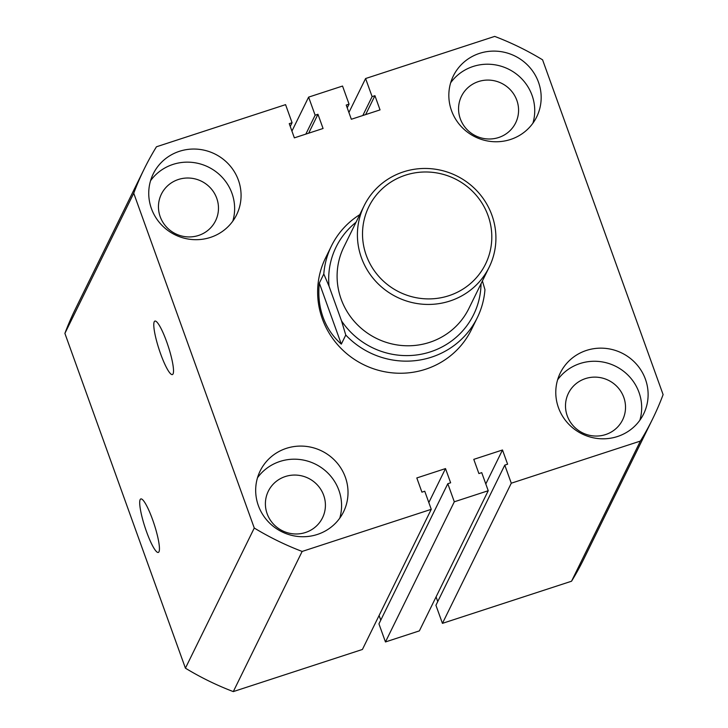 <?xml version="1.0" encoding="UTF-8"?>
<svg xmlns="http://www.w3.org/2000/svg" width="728" height="728" viewBox="0 0 728 728"><rect width="100%" height="100%" fill="white"/><g stroke="black" fill="none" stroke-linecap="round" stroke-linejoin="round"><path stroke-width="1.09" d="M160.651 353.935A28.146 4.823 -108.1 0 0 172.409 374.574A28.146 4.823 -108.1 0 0 166.648 341.714A28.146 4.823 -108.1 0 0 154.946 321.066A28.146 4.823 -108.1 0 0 160.651 353.935M146.565 531.795A28.146 4.823 -108.1 0 0 158.322 552.425A28.146 4.823 -108.1 0 0 152.571 519.574A28.146 4.823 -108.1 0 0 140.868 498.926A28.146 4.823 -108.1 0 0 146.565 531.795M151.415 208.554A46.437 45.054 26.2 0 0 192.538 239.567A46.437 45.054 26.2 0 0 236.582 214.842A46.437 45.054 26.2 0 0 238.402 180.171A46.437 45.054 26.2 0 0 197.27 149.167A46.437 45.054 26.2 0 0 153.226 173.892A46.437 45.054 26.2 0 0 151.415 208.554M232.814 221.121A46.437 45.054 26.2 0 0 231.959 193.284A46.437 45.054 26.2 0 0 194.567 162.699A46.437 45.054 26.2 0 0 150.559 180.717M451.515 110.629A46.437 45.054 26.2 0 0 492.638 141.632A46.437 45.054 26.2 0 0 536.682 116.908A46.437 45.054 26.2 0 0 538.502 82.246A46.437 45.054 26.2 0 0 497.37 51.233A46.437 45.054 26.2 0 0 453.326 75.958A46.437 45.054 26.2 0 0 451.515 110.629M532.914 123.196A46.437 45.054 26.2 0 0 532.059 95.35A46.437 45.054 26.2 0 0 494.676 64.765A46.437 45.054 26.2 0 0 450.659 82.783M258.358 505.605A46.437 45.054 26.2 0 0 299.481 536.609A46.437 45.054 26.2 0 0 343.525 511.884A46.437 45.054 26.2 0 0 345.345 477.213A46.437 45.054 26.2 0 0 304.213 446.209A46.437 45.054 26.2 0 0 260.169 470.934A46.437 45.054 26.2 0 0 258.358 505.605M339.758 518.172A46.437 45.054 26.2 0 0 338.902 490.326A46.437 45.054 26.2 0 0 301.51 459.741A46.437 45.054 26.2 0 0 257.503 477.759M558.458 407.671A46.437 45.054 26.2 0 0 599.581 438.684A46.437 45.054 26.2 0 0 643.625 413.959A46.437 45.054 26.2 0 0 645.445 379.288A46.437 45.054 26.2 0 0 604.313 348.275A46.437 45.054 26.2 0 0 560.269 373.009A46.437 45.054 26.2 0 0 558.458 407.671M639.857 420.238A46.437 45.054 26.2 0 0 639.002 392.392A46.437 45.054 26.2 0 0 601.619 361.816A46.437 45.054 26.2 0 0 557.602 379.825M323.796 274.01A81.263 78.852 -153.8 0 1 331.431 245.991L325.489 258.094A81.263 78.852 26.2 0 0 322.313 318.764A81.263 78.852 26.2 0 0 394.285 373.027A81.263 78.852 26.2 0 0 471.362 329.757L477.313 317.654A81.263 78.852 -153.8 0 1 345.773 335.044L341.523 320.875L329.029 286.168L323.796 274.01L319.337 283.092C318.027 295.222 319.264 306.606 323.059 317.244C326.908 327.855 332.996 336.809 341.314 344.126L345.773 335.044M160.196 216.698A30.185 29.284 26.2 0 0 186.923 236.855A30.185 29.284 26.2 0 0 215.561 220.784A30.185 29.284 26.2 0 0 216.735 198.244A30.185 29.284 26.2 0 0 189.999 178.096A30.185 29.284 26.2 0 0 161.37 194.167A30.185 29.284 26.2 0 0 160.196 216.698M267.14 513.74A30.185 29.284 26.2 0 0 293.866 533.897A30.185 29.284 26.2 0 0 322.495 517.826A30.185 29.284 26.2 0 0 323.678 495.295A30.185 29.284 26.2 0 0 296.942 475.138A30.185 29.284 26.2 0 0 268.314 491.209A30.185 29.284 26.2 0 0 267.14 513.74M567.239 415.815A30.185 29.284 26.2 0 0 593.975 435.972A30.185 29.284 26.2 0 0 622.604 419.901A30.185 29.284 26.2 0 0 623.778 397.361A30.185 29.284 26.2 0 0 597.051 377.204A30.185 29.284 26.2 0 0 568.422 393.275A30.185 29.284 26.2 0 0 567.239 415.815M460.296 118.764A30.185 29.284 26.2 0 0 487.032 138.921A30.185 29.284 26.2 0 0 515.661 122.85A30.185 29.284 26.2 0 0 516.835 100.318A30.185 29.284 26.2 0 0 490.108 80.162A30.185 29.284 26.2 0 0 461.479 96.233A30.185 29.284 26.2 0 0 460.296 118.764M348.903 112.503L365.593 78.533L494.703 36.4A283.265 274.856 26.2 0 1 542.578 59.823L663.108 394.612A283.265 274.856 26.2 0 1 652.67 418.827L583.82 558.977A283.265 274.856 26.2 0 1 571.535 581.226L442.433 623.359L435.926 605.277L504.777 465.119L507.607 464.2L502.493 449.986L485.804 483.956M365.593 78.533L372.108 96.615L362.817 115.515M372.108 96.615L374.929 95.687L365.647 114.596M374.929 95.687L380.043 109.892L351.342 119.265L346.228 105.059L349.058 104.131L347.229 107.844M349.058 104.131L342.542 86.05L308.617 97.124L291.928 131.095M144.18 169.023L75.33 309.173A283.265 274.856 26.2 0 0 64.892 333.388L133.743 193.229A283.265 274.856 26.2 0 1 144.18 169.023A283.265 274.856 26.2 0 1 156.465 146.774L285.567 104.641L292.074 122.723L289.253 123.651L294.367 137.856L323.068 128.492L317.954 114.278L315.133 115.206L305.842 134.107M315.133 115.206L308.617 97.124M317.954 114.278L308.672 133.188M292.074 122.723L290.254 126.435M64.892 333.388L185.422 668.177A283.265 274.856 26.2 0 0 233.297 691.6L362.408 649.467L431.258 509.318L424.752 491.236L421.921 492.155L416.807 477.95L445.509 468.586L428.828 502.557M133.743 193.229L254.272 528.028L185.422 668.177M254.272 528.028A283.265 274.856 26.2 0 0 302.147 551.442L233.297 691.6M302.147 551.442L431.258 509.318M379.097 615.497L380.771 620.156M445.509 468.586L450.632 482.791L447.802 483.71L378.942 623.869L385.458 641.95L419.383 630.876L488.233 490.727L454.308 501.792L385.458 641.95M447.802 483.71L454.308 501.792M502.493 449.986L473.782 459.359L478.897 473.564L481.727 472.645L488.233 490.727M437.746 601.565L436.072 596.905M504.777 465.119L511.284 483.201L442.433 623.359M511.284 483.201L640.394 441.068L571.535 581.226M640.394 441.068A283.265 274.856 26.2 0 0 652.67 418.827M488.051 215.57A65.01 63.081 26.2 0 0 405.46 175.175A65.01 63.081 26.2 0 0 366.266 255.31A65.01 63.081 26.2 0 0 448.858 295.714A65.01 63.081 26.2 0 0 488.051 215.57M361.425 257.739A69.651 67.586 -153.8 0 1 364.146 205.733A69.651 67.586 -153.8 0 1 430.212 168.65A69.651 67.586 -153.8 0 1 491.9 215.16A69.651 67.586 -153.8 0 1 489.18 267.167A69.651 67.586 -153.8 0 1 423.114 304.249A69.651 67.586 -153.8 0 1 361.425 257.739M364.146 205.733L343.834 247.074A69.651 67.586 26.2 0 0 341.114 299.081A69.651 67.586 26.2 0 0 402.802 345.591A69.651 67.586 26.2 0 0 468.868 308.499L489.18 267.167M331.431 245.991A81.263 78.852 -153.8 0 1 359.759 214.66M341.523 320.875A76.622 74.347 26.2 0 0 426.435 353.034A76.622 74.347 26.2 0 0 481.044 283.729M356.001 222.304A76.622 74.347 26.2 0 0 329.029 286.168M482.4 280.963L484.948 289.635A81.263 78.852 -153.8 0 1 477.313 317.654M319.337 283.092L341.314 344.126"/></g></svg>
